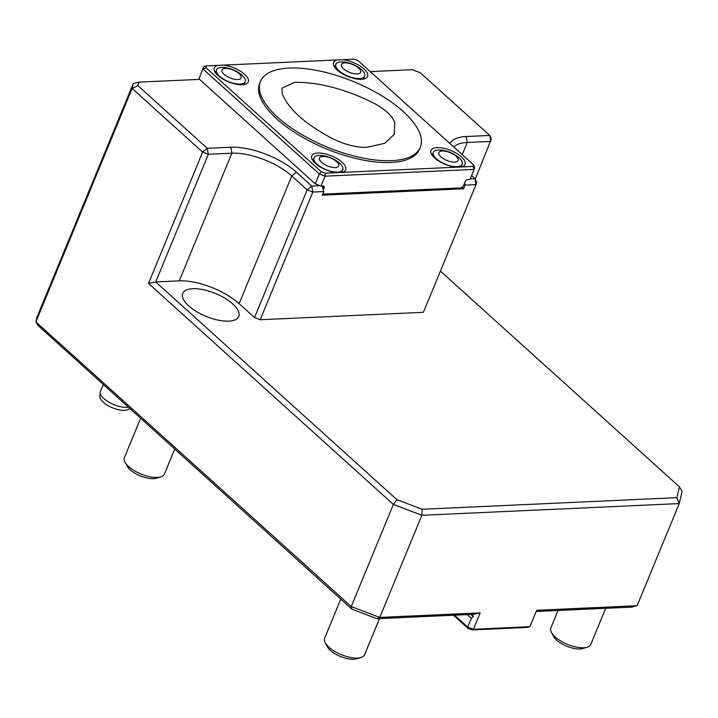 <?xml version="1.0" encoding="UTF-8"?>
<svg xmlns="http://www.w3.org/2000/svg" width="718" height="718" viewBox="0 0 718 718"><rect width="100%" height="100%" fill="white"/><g stroke="black" fill="none" stroke-linecap="round" stroke-linejoin="round"><path stroke-width="1.08" d="M294.757 82.31L282.021 88.152L282.183 93.672C288.421 109.019 304.953 123.873 331.761 138.242C344.523 144.623 356.227 147.648 366.88 147.316L384.731 143.313L394.236 134.392L394.774 122.76C392.396 115.724 384.884 108.912 372.22 102.324C344.236 88.754 318.415 82.085 294.757 82.31M344.846 62.861A10.375 4.236 -157.6 0 1 360.607 70.894A10.375 4.236 -157.6 0 1 347.557 71.486A10.375 4.236 -157.6 0 1 344.846 62.861M224.043 74.304A10.375 4.236 -157.6 0 1 230.011 68.973A10.375 4.236 -157.6 0 1 240.674 78.594A10.375 4.236 -157.6 0 1 224.043 74.304M321.574 162.331A10.375 4.236 -157.6 0 1 327.543 157.009A10.375 4.236 -157.6 0 1 338.196 166.63A10.375 4.236 -157.6 0 1 321.574 162.331M440.951 156.892A10.375 4.236 -157.6 0 1 446.919 151.57A10.375 4.236 -157.6 0 1 457.581 161.191A10.375 4.236 -157.6 0 1 440.951 156.892M341.041 61.856A15.563 6.354 -157.6 0 1 345.798 62.242A34.581 34.581 0 0 1 359.045 67.707A15.563 6.354 -157.6 0 1 364.654 76.117A15.563 6.354 -157.6 0 1 355.922 78.325A15.563 6.354 -157.6 0 1 341.212 72.473A15.563 6.354 -157.6 0 1 335.88 64.261A15.563 6.354 -157.6 0 1 341.041 61.856M219.546 76.252A15.563 6.354 -157.6 0 1 216.459 69.808A15.563 6.354 -157.6 0 1 226.367 67.788A34.581 34.581 0 0 1 239.615 73.254A15.563 6.354 -157.6 0 1 245.233 81.664A15.563 6.354 -157.6 0 1 229.365 81.978A15.563 6.354 -157.6 0 1 219.546 76.252M317.069 164.278A15.563 6.354 -157.6 0 1 313.981 157.834A15.563 6.354 -157.6 0 1 323.899 155.815A34.581 34.581 0 0 1 337.146 161.281A15.563 6.354 -157.6 0 1 342.755 169.69A15.563 6.354 -157.6 0 1 326.905 170.022A15.563 6.354 -157.6 0 1 317.069 164.278M436.454 158.849A15.563 6.354 -157.6 0 1 433.367 152.404A15.563 6.354 -157.6 0 1 443.275 150.385A34.581 34.581 0 0 1 456.522 155.842A15.563 6.354 -157.6 0 1 462.141 164.26A15.563 6.354 -157.6 0 1 446.309 164.593A15.563 6.354 -157.6 0 1 436.454 158.849M403.175 111.496A86.447 35.299 -157.6 0 1 420.326 147.298A86.447 35.299 -157.6 0 1 391.678 160.635A86.447 35.299 -157.6 0 1 299.684 133.315A86.447 35.299 -157.6 0 1 260.472 81.412A86.447 35.299 -157.6 0 1 319.636 71.019A86.447 35.299 -157.6 0 1 403.175 111.496M605.687 608.299L590.797 644.414A21.612 8.822 -157.6 0 1 587.189 647.196L582.792 648.525A17.636 7.198 -157.6 0 1 566.69 646.191A17.636 7.198 -157.6 0 1 553.623 636.507L551.442 632.459A21.612 8.822 -157.6 0 1 550.841 627.945L558.039 610.471M473.359 164.709L474.715 166.944L474.14 169.394L472.956 166.45L473.359 164.709L358.156 60.716L354.118 59.181L342.36 59.72A18.372 7.503 -157.6 0 1 362.321 67.564A18.372 7.503 -157.6 0 1 366.234 78.047A18.372 7.503 -157.6 0 1 347.709 76.422A18.372 7.503 -157.6 0 1 333.421 64.521A18.372 7.503 -157.6 0 1 337.37 59.944L223.101 65.141A18.372 7.503 -157.6 0 1 243.061 72.994A18.372 7.503 -157.6 0 1 246.974 83.476A18.372 7.503 -157.6 0 1 228.45 81.852A18.372 7.503 -157.6 0 1 214.161 69.951A18.372 7.503 -157.6 0 1 218.11 65.374L206.344 65.903L205.94 67.645L321.152 171.638L325.182 173.173L325.066 176.179L319.357 174.007L321.152 171.638M199.03 78.908L203.661 66.603L199.03 78.908L315.301 183.862L319.357 174.007L203.086 69.063L205.94 67.645M420.326 147.298L419.581 149.12A86.447 35.299 -157.6 0 1 390.933 162.465A86.447 35.299 -157.6 0 1 298.939 135.137A86.447 35.299 -157.6 0 1 259.719 83.234L260.472 81.412M587.189 647.196A21.612 8.822 -157.6 0 1 567.453 644.342A21.612 8.822 -157.6 0 1 551.442 632.459M342.36 59.72L337.37 59.944M223.101 65.141L218.11 65.374M203.661 66.603L206.344 65.903M325.182 173.173L472.956 166.45M336.939 172.634A18.372 7.503 -157.6 0 1 311.585 157.888A18.372 7.503 -157.6 0 1 331.59 155.923A18.372 7.503 -157.6 0 1 344.407 171.414A18.372 7.503 -157.6 0 1 341.93 172.41M456.208 167.204A18.372 7.503 -157.6 0 1 430.845 152.458A18.372 7.503 -157.6 0 1 450.85 150.502A18.372 7.503 -157.6 0 1 463.666 165.984A18.372 7.503 -157.6 0 1 461.198 166.98M129.518 408.452L129.455 408.524A16.128 6.588 -157.6 0 1 124.519 410.328A16.128 6.588 -157.6 0 1 108.158 405.697A16.128 6.588 -157.6 0 1 99.847 396.318L100.26 392.288A17.286 7.063 -157.6 0 1 100.475 391.454L103.365 384.444M379.49 618.593L364.609 654.708A21.612 8.822 -157.6 0 1 360.992 657.491L356.595 658.819A17.636 7.198 -157.6 0 1 340.494 656.485A17.636 7.198 -157.6 0 1 327.435 646.801L325.245 642.763A21.612 8.822 -157.6 0 1 324.644 638.239L340.763 599.135M322.714 194.129L461.387 187.874L463.245 186.357L465.354 181.25A1.732 1.041 132.1 0 1 467.212 179.733L470.075 179.249L474.14 169.394L325.066 176.179L321 186.034L315.301 183.862M323.432 189.597L324.222 187.676A1.732 1.041 132.1 0 0 324.123 186.447A1.732 1.041 132.1 0 0 323.567 186.276L323.19 185.935M321 186.034L323.567 186.276M128.1 407.178A17.286 7.063 -157.6 0 1 126.709 407.303A17.286 7.063 -157.6 0 1 109.172 402.34A17.286 7.063 -157.6 0 1 100.26 392.288M360.992 657.491A21.612 8.822 -157.6 0 1 341.265 654.636A21.612 8.822 -157.6 0 1 325.245 642.763M468.019 628.385L467.732 627.11L473.44 629.282L472.049 629.919L468.019 628.385L453.453 615.227M454.521 615.182L467.732 627.11L471.349 618.342L467.212 614.608M480.207 612.867L473 614.339L377.004 618.71L379.777 617.435L480.207 612.867L473.44 629.282L529.929 626.706L527.245 627.406L472.049 629.919M199.541 79.375L138.646 82.139L133.279 83.539L132.13 88.449L35.9 321.924L351.264 606.575L379.777 617.435L421.87 515.291L393.365 504.431L148.509 283.422L202.638 152.09L132.13 88.449L137.838 85.621L207.278 148.303L202.638 152.09L208.346 154.262L207.278 148.303L230.819 147.226A49.713 20.301 -157.6 0 1 296.399 172.203L311.783 186.088L320.147 185.702M138.646 82.139L137.838 85.621M449.989 143.609A49.713 20.301 -157.6 0 1 466.206 136.519L489.739 135.442L420.299 72.76L412.231 69.691L370.219 71.603M472.686 614.357L473.252 616.636L471.349 618.342M529.929 626.706L536.696 610.291L637.126 605.723L631.759 607.114L536.211 611.467M377.004 618.71L351.838 609.124L38.054 325.496L35.9 321.924L37.049 317.006L133.279 83.539M351.838 609.124L351.264 606.575L393.365 504.431L396.946 499.683L422.112 509.268L421.87 515.291L679.228 503.578L637.126 605.723M322.167 185.98L323.782 191.553L312.842 192.047L311.783 186.088L307.133 189.875L291.75 175.991A45.387 18.533 22.4 0 0 231.878 153.194L208.346 154.262L155.716 281.941L148.509 283.422M470.227 178.872L474.984 178.656L471.582 175.596M475.226 179.195L491.372 138.951L489.739 135.442L490.798 141.41L467.265 142.478A45.387 18.533 22.4 0 0 453.803 147.055M307.133 189.875L312.842 192.047L260.212 319.734L254.513 317.562L307.133 189.875M323.782 191.553L322.274 195.197L463.595 188.771L462.033 187.353M260.212 319.734L423.414 312.303L476.043 184.625L476.617 182.166L474.984 178.656L476.043 184.625L465.102 185.118L463.595 188.771M465.102 185.118L464.699 182.848M682.1 491.291L679.228 503.578L676.868 497.673L679.408 486.831L682.1 491.291M422.112 509.268L676.868 497.673M254.513 317.562L239.13 303.669A45.387 18.533 22.4 0 0 179.249 280.873L155.716 281.941L396.946 499.683M679.408 486.831L440.394 271.099M237.9 310.122L237.918 310.149A30.318 12.377 -157.6 0 1 237.918 310.149A30.318 12.377 -157.6 0 1 228.719 321.161A30.318 12.377 -157.6 0 1 191.194 307.995A30.318 12.377 -157.6 0 1 187.775 289.48A30.318 12.377 -157.6 0 1 187.793 289.48A30.291 12.368 -157.6 0 1 215.463 293.474A30.291 12.368 -157.6 0 1 237.9 310.122A30.291 12.368 -157.6 0 1 237.927 310.176A30.291 12.368 -157.6 0 1 228.71 321.125A30.291 12.368 -157.6 0 1 191.221 307.968A30.291 12.368 -157.6 0 1 187.811 289.471L187.775 289.48M174.671 449.208L164.404 474.122A21.639 8.831 -157.6 0 1 160.787 476.905L156.38 478.233A17.654 7.207 -157.6 0 1 140.27 475.899A17.654 7.207 -157.6 0 1 127.194 466.197L125.004 462.159A21.639 8.831 -157.6 0 1 124.402 457.635L140.557 418.423M160.787 476.905A21.639 8.831 -157.6 0 1 141.033 474.042A21.639 8.831 -157.6 0 1 125.004 462.159M322.337 185.971L324.222 187.676M470.82 614.437L473.252 616.636M179.249 280.873L231.878 153.194L230.819 147.226M239.13 303.669L291.75 175.991L296.399 172.203M466.206 136.519L467.265 142.478L462.239 154.666M335.88 64.261L334.66 67.241M364.654 76.117L363.425 79.106M216.459 69.808L215.319 72.563M245.233 81.664L244.039 84.562M313.981 157.834L312.833 160.626M342.755 169.69L341.597 172.499M433.367 152.404L432.164 155.303M462.141 164.26L460.992 167.034"/></g></svg>
